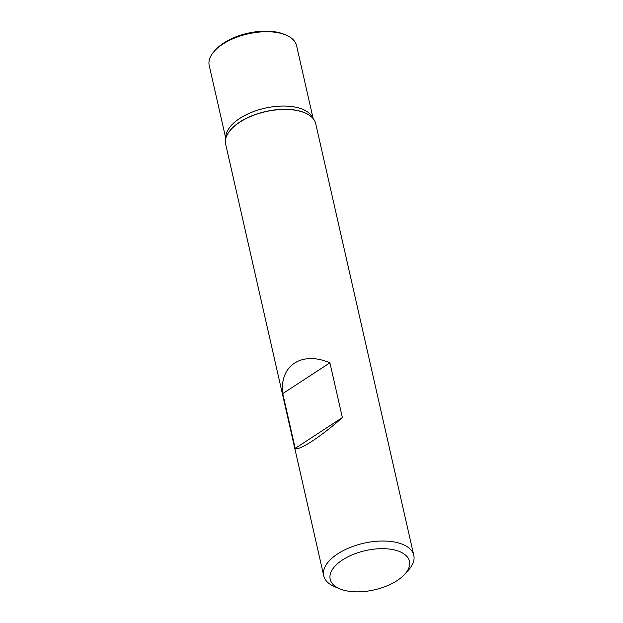 <?xml version="1.0" encoding="UTF-8"?>
<svg xmlns="http://www.w3.org/2000/svg" width="623" height="623" viewBox="0 0 623 623"><rect width="100%" height="100%" fill="white"/><g stroke="black" fill="none" stroke-linecap="round" stroke-linejoin="round"><path stroke-width="0.93" d="M225.861 138.275A44.794 22.194 -12.8 0 1 252.689 111.899A44.794 22.194 -12.8 0 1 301.797 108.939A44.794 22.194 -12.8 0 1 313.011 118.471A44.794 22.194 167.2 0 0 301.797 108.939A44.794 22.194 167.2 0 0 252.689 111.899A44.794 22.194 167.2 0 0 225.861 138.275A44.794 22.194 -12.8 0 1 252.712 111.914A44.794 22.194 -12.8 0 1 301.805 108.955A44.794 22.194 -12.8 0 1 313.003 118.471M413.789 555.334L315.744 123.767A46.172 22.88 167.2 0 0 311.562 116.984A46.172 22.88 167.2 0 0 303.728 112.436A46.172 22.88 167.2 0 0 258.825 113.511A46.172 22.88 167.2 0 0 226.523 136.305A46.172 22.88 167.2 0 0 225.682 144.225L323.734 575.792A46.172 22.88 -12.8 0 1 349.737 547.625A46.172 22.88 -12.8 0 1 401.78 544.011A46.172 22.88 -12.8 0 1 413.789 555.334A46.172 22.88 -12.8 0 1 408.641 569.889L404.919 574.063A40.635 20.131 167.2 0 0 392.794 549.603A40.635 20.131 167.2 0 0 340.189 561.549A40.635 20.131 167.2 0 0 339.823 588.852A40.635 20.131 167.2 0 0 340.773 589.226A40.635 20.131 167.2 0 0 404.919 574.063M339.823 588.852L334.668 586.695A46.172 22.88 -12.8 0 1 323.734 575.792M295.201 448.365C298.697 451.184 321.367 436.388 342.362 417.574L329.925 362.82C301.898 350.718 279.236 365.514 282.764 393.604L295.201 448.365L342.362 417.574M282.764 393.604L329.925 362.82M313.159 118.65L296.564 45.611A44.794 22.194 167.2 0 0 285.957 35.036A44.794 22.194 167.2 0 0 284.913 34.623A44.794 22.194 167.2 0 0 214.203 51.343A44.794 22.194 167.2 0 0 209.211 65.454L225.806 138.493M285.957 35.036L284.236 34.32A42.94 21.275 167.2 0 0 283.239 33.922A42.94 21.275 167.2 0 0 215.449 49.949L214.203 51.343M311.469 116.906A46.024 22.802 167.2 0 0 311.383 116.828A46.024 22.802 167.2 0 0 303.58 112.288A46.024 22.802 167.2 0 0 258.818 113.355A46.024 22.802 167.2 0 0 226.616 136.079A46.024 22.802 167.2 0 0 226.57 136.196"/></g></svg>
